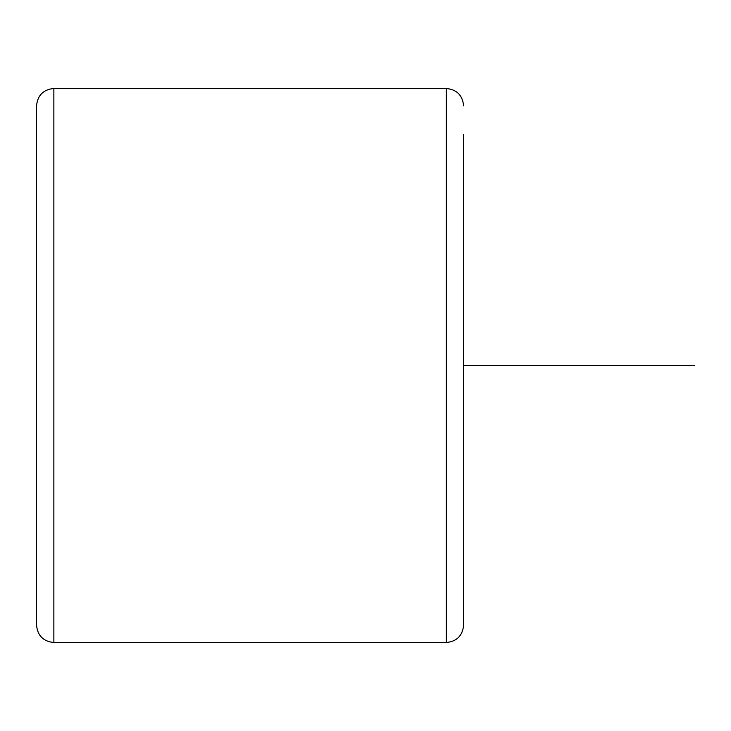<?xml version="1.0" encoding="UTF-8"?>
<svg xmlns="http://www.w3.org/2000/svg" width="731" height="731" viewBox="0 0 731 731"><rect width="100%" height="100%" fill="white"/><g stroke="black" fill="none" stroke-linecap="round" stroke-linejoin="round"><path stroke-width="1.1" d="M36.55 254.827L36.55 134.659M463.609 105.803C462.577 95.286 456.811 89.511 446.294 88.488L446.294 642.512C456.811 641.489 462.577 635.714 463.609 625.197L463.609 134.659M36.55 625.197L36.55 105.803C37.573 95.286 43.348 89.511 53.866 88.488L53.866 642.512C43.348 641.489 37.573 635.714 36.55 625.197M463.609 365.5L694.45 365.5M446.294 642.512L53.866 642.512M446.294 88.488L53.866 88.488"/></g></svg>
